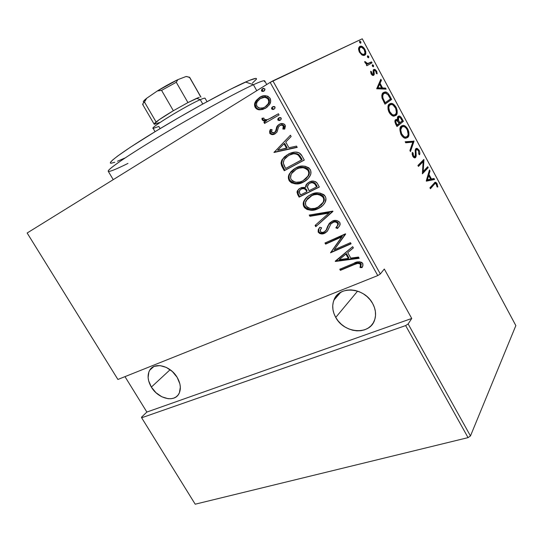 <?xml version="1.0" encoding="UTF-8"?>
<svg xmlns="http://www.w3.org/2000/svg" width="543" height="543" viewBox="0 0 543 543"><rect width="100%" height="100%" fill="white"/><g stroke="black" fill="none" stroke-linecap="round" stroke-linejoin="round"><path stroke-width="0.81" d="M151.354 387.091C147.655 380.677 147.112 375.05 149.719 370.204C154.321 361.658 170.475 365.69 177.147 377.344C180.683 383.562 181.281 389.032 178.932 393.756C174.398 402.838 158.027 398.691 151.354 387.091L170.135 369.708L151.354 387.091L155.99 392.725L161.848 396.797L168.079 398.698L171.045 398.725L173.753 398.128L176.108 396.913L178.009 395.128L179.387 392.84L180.344 387.105L179.882 383.881L177.147 377.344L172.382 371.555L166.355 367.428L160.009 365.602L154.334 366.342L152.033 367.638L150.201 369.491L148.911 371.826L148.11 377.548L148.619 380.718L151.354 387.091M335.737 317.431C332.479 311.478 331.868 305.716 333.911 300.15C338.751 285.435 364.278 287.233 372.641 303.489C375.627 309.028 376.326 314.411 374.738 319.637C370.292 335.567 344.079 333.646 335.737 317.431L357.599 291.116L335.737 317.431L338.18 320.994L341.228 324.164L344.751 326.825L348.633 328.875L352.719 330.232L356.873 330.85L360.939 330.701L364.753 329.777L368.174 328.108L371.073 325.752L373.319 322.793L374.826 319.345L375.532 315.537L375.396 311.519L374.419 307.447L372.641 303.489L370.122 299.797L366.973 296.526L363.321 293.804L359.303 291.747L355.095 290.424L350.853 289.894L346.753 290.166L342.952 291.218L339.592 293.01L336.809 295.467L334.692 298.48L333.314 301.942L332.73 305.709L332.954 309.646L333.972 313.596L335.737 317.431M270.163 82.393L377.779 275.572L117.906 379.462L27.15 233.008L270.163 82.393L27.15 233.008L117.906 379.462L377.779 275.572L380.331 273.957L272.885 80.853L362.249 38.804L515.85 325.596L470.469 435.954L408.146 323.954L411.743 318.463L384.308 269.036L380.331 273.957L384.308 269.036L411.743 318.463L408.146 323.954L405.641 325.583L468.052 437.631L195.202 504.196L141.648 417.777L405.641 325.583L141.648 417.777L141.472 417.248L146.868 412.056L141.472 417.248L141.648 417.777L195.202 504.196L468.052 437.631L405.641 325.583L408.146 323.954L470.469 435.954L468.052 437.631L470.469 435.954L515.85 325.596L362.249 38.804L270.163 82.393L272.885 80.853L380.331 273.957L377.779 275.572L270.163 82.393M263.898 91.149L265.004 89.262L263.728 88.36L262.052 89.127L261.441 90.627L262.079 91.421L263.62 91.299L264.638 90.477L264.882 88.916L262.547 88.74L261.807 89.405L261.563 90.966L263.898 91.149M273.984 109.197L274.88 108.315L275.057 107.168L274.473 106.55L273.21 106.543L271.751 107.677L271.575 108.824L272.796 109.557L273.984 109.197L274.792 108.464L274.989 107.005L272.647 106.795L271.839 107.528L271.649 108.987L273.984 109.197M280.174 120.261L281.07 119.399L281.254 118.259L280.67 117.641L279.407 117.621L277.935 118.741L277.765 119.874L278.987 120.614L280.174 120.261L281.009 119.501L281.186 118.096L278.837 117.872L278.002 118.639L277.833 120.037L280.174 120.261M273.957 152.488L297.211 147.391L296.492 146.101L288.957 147.764L285.74 142.028L291.143 136.531L290.424 135.234L273.957 152.488L274.432 151.796L273.957 152.488L297.211 147.391L296.492 146.101L288.957 147.764L285.74 142.028L291.143 136.531L290.424 135.234L273.957 152.488M306.585 180.032L303.564 181.966L308.098 178.627L310.243 175.443L310.868 173.563L310.684 170.468L308.852 167.807L305.023 166.226L302.037 166.124L299.173 166.647L294.815 168.54L291.116 171.473L289.019 174.663L288.421 178.579L289.426 181.036L291.394 182.787L295.256 183.867L300.035 183.337L304.155 181.511C299.112 184.572 294.306 184.111 289.745 180.133L289.141 180.575C293.709 184.559 298.514 185.02 303.564 181.966C306.279 180.663 308.417 178.681 309.965 176.013C311.2 173.998 311.288 171.826 310.236 169.484C305.573 165.377 300.707 164.909 295.643 168.079L289.541 173.624C288.143 175.742 288.007 178.056 289.141 180.575L289.745 180.133C288.618 177.615 288.754 175.301 290.152 173.19L293.783 169.192M322.189 206.035L318.442 208.471L323.024 205.274L325.203 202.193L325.929 198.338L325.243 196.342L323.866 194.679L320.031 193.064L317.031 192.914L312.334 193.96L308.947 195.643L306.028 197.978L303.897 201.066L303.259 204.901L304.575 207.745L307.148 209.53L311.064 210.236L314.886 209.761L319.006 207.989C313.915 210.901 309.096 210.372 304.548 206.394L303.965 206.876C308.526 210.854 313.352 211.39 318.442 208.471C321.408 207.154 323.669 205.044 325.223 202.145C326.207 200.326 326.214 198.392 325.243 196.342C320.594 192.236 315.714 191.699 310.603 194.727C307.786 196.023 305.621 198.005 304.094 200.666C302.96 202.587 302.919 204.657 303.965 206.876L304.548 206.394C303.503 204.182 303.544 202.111 304.677 200.191L307.63 196.552M339.803 222.399L337.108 220.601L335.004 220.458L332.092 221.239L329.01 223.77L326.16 230.069L324.68 231.752L322.148 232.472L320.737 231.875L320.2 230.395L321.619 227.788L319.779 227.307L318.3 229.513L318.117 231.909L319.671 233.497L321.422 233.911L325.508 232.811L327.68 230.687L330.945 223.804L333.938 222.006L335.961 222.08L337.658 223.363L337.651 225.304L335.818 227.836L337.495 228.474L339.619 225.847L340.176 224.205L339.803 222.399C337.413 220.173 334.848 219.786 332.092 221.239L327.809 225.888L326.16 230.069L324.015 232.119C322.705 232.811 321.504 232.587 320.418 231.447L320.418 229.635L321.619 227.788L319.779 227.307L318.286 229.546L318.273 232.255C320.282 234.148 322.433 234.467 324.734 233.212L327.422 231.074L330.945 223.804L332.703 222.399C334.515 221.476 336.165 221.802 337.658 223.363L337.624 225.386L335.818 227.836L337.495 228.474L339.857 225.372L339.803 222.399M335.384 261.454L359.195 258.312L358.509 257.077L350.792 258.101L347.71 252.604L353.378 247.907L352.685 246.665L335.228 261.176L335.805 260.694L335.384 261.454L359.195 258.312L358.509 257.077L350.792 258.101L347.71 252.604L353.378 247.907L352.685 246.665L335.384 261.454M354.09 264.638L357.694 263.375L359.385 263.43L360.674 264.719L360.05 267.563L362.052 267.584L362.921 265.636L362.846 263.688L361.835 262.432L359.364 261.753L354.749 262.982L339.775 269.24L340.4 270.353L354.09 264.638C356.174 263.199 358.312 263.063 360.504 264.231L360.05 267.563L362.052 267.584L362.778 266.097L362.717 263.416C359.724 261.339 356.703 261.346 353.663 263.43L339.775 269.24L340.4 270.353L340.923 269.783L340.454 268.955L340.923 269.783L354.593 264.074L354.09 264.638M350.459 242.673L334.21 249.787L345.504 233.816L324.979 242.992L325.61 244.119L341.737 236.924L330.504 252.8L351.097 243.814L350.459 242.673L334.21 249.787L345.653 234.074L324.979 242.992L325.61 244.119L341.737 236.924L330.504 252.8L351.097 243.814L350.459 242.673M332.974 211.39L309.232 215.062L309.931 216.297L328.909 213.127L315.083 225.433L315.775 226.669L332.818 211.105L309.232 215.062L309.931 216.297L328.909 213.127L315.083 225.433L315.775 226.669L316.338 226.159L315.646 224.931L316.338 226.159L332.974 211.383M319.359 187.03L317.017 182.896L315.639 181.701L312.829 181.111L310.141 181.661L306.53 184.145L305.465 187.376L301.535 187.545L298.725 189.127L296.98 191.93L297.72 194.632L299.125 197.136L319.359 187.03L317.343 183.419C314.859 180.792 312.13 180.351 309.157 182.095L305.96 185.007L305.465 187.376L300.354 188.054L297.381 190.749L297.72 194.632L299.125 197.136L319.359 187.03M301.942 155.848L299.112 152.793L295.283 152.074L289.86 153.404L284.505 156.771L281.722 160.328L281.036 162.988L281.613 165.778L284.24 170.726L304.304 160.083L301.942 155.848C298.874 150.092 292.053 152.054 288.204 154.219L282.109 159.608L281.036 163.395L284.24 170.726L304.304 160.083L301.942 155.848M274.962 132.268L276.075 131.175L274.317 132.648L274.955 132.268L274.317 132.648L271.575 132.343L272.043 129.594L270.339 129.478L270.014 133.653L271.656 134.555L274.425 134.107L277.025 132.051L278.518 127.001L279.849 125.569L281.6 125.134L282.937 125.664L283.48 126.852L282.869 129.044L284.688 129.085L285.408 126.057L284.797 124.625L283.751 123.831L280.548 123.784L278.023 125.202L276.74 126.892L275.579 131.291L273.991 132.811L271.839 132.668L271.398 131.61L272.043 129.594L270.339 129.478L269.627 131.297L269.79 133.32L270.434 132.94L270.577 129.987M279.088 114.953L278.416 113.752L270.977 118.069L267.292 119.63L265.011 119.636L264.027 118.91L263.884 118.055L261.984 118.279L262.072 119.562L262.941 120.553L266.016 121.021L263.905 122.263L264.57 123.444L279.088 114.953L278.416 113.752L268.378 119.311C266.857 120.091 265.405 119.955 264.027 118.91L263.884 118.055L261.984 118.279L262.154 119.738C263.246 120.913 264.529 121.34 266.016 121.021L263.905 122.263L264.57 123.444L279.088 114.953M259.737 109.822L262.819 109.442L266.81 107.399L269.667 104.215L270.713 101.392L270.109 98.276L267.801 96.186L264.21 95.785L260.212 97.068L256.133 100.577L254.545 104.548L254.85 106.659L256.045 108.451L258.448 109.666L260.402 109.476C258.522 109.516 257.002 108.681 255.834 106.978L255.162 107.317C256.33 109.028 257.857 109.862 259.737 109.822L265.642 108.186L269.213 104.921C270.801 102.994 271.1 100.774 270.109 98.276C266.762 95.14 263.26 94.855 259.608 97.421L256.248 100.421L255.305 101.962C254.348 103.638 254.307 105.423 255.162 107.317L255.834 106.978C254.972 105.084 255.02 103.306 255.977 101.622L259.608 97.421L260.986 96.681L256.805 100.245L255.217 104.208L256.228 107.582L257.85 108.892L260.402 109.476L259.737 109.822M124.978 376.638L146.868 412.056L411.743 318.463L146.868 412.056L124.978 376.638M362.1 55.04L363.505 55.474L365.025 54.952L365.724 53.737L365.785 51.7L363.905 47.886L360.871 46.189L359.636 46.535L358.747 47.75L358.556 49.264L359.181 51.694L361.781 54.857L363.776 55.467L364.611 55.23C366.097 54.707 366.213 52.773 364.957 49.44C363.321 47.003 361.882 45.917 360.633 46.189L359.873 46.399L358.584 48.51L359.452 52.23L362.1 55.04M372.036 62.852L371.514 61.882L367.435 63.619L364.679 61.515L365.541 63.334L367.088 64.332L366.308 64.766L366.837 65.751L372.036 62.852L371.514 61.882L367.889 63.626L364.679 61.515L365.018 62.588L367.088 64.332L366.308 64.766L366.837 65.751L372.036 62.852M371.113 73.923L372.559 75.368L373.835 75.165L374.276 74.052L373.984 70.984L374.629 70.339L375.729 71.099L376.319 73.461L377.147 73.848L376.747 71.459L375.349 69.653L373.767 69.463L373.163 70.515L373.292 74.126L372.145 74.086L371.473 71.696L370.659 71.269L371.113 73.923L373.143 75.47L373.645 75.307L374.229 74.445L373.984 70.984L374.561 70.339L375.946 71.445L376.319 73.461L377.147 73.848L376.55 71.052L374.283 69.307L373.19 70.318L373.095 74.343L371.765 73.576L371.473 71.696L370.659 71.269L371.113 73.923M389.806 95.996L387.994 93.328L386.195 92.174L384.071 92.222L382.333 93.79L381.804 95.514L381.98 97.842L384.973 104.188L391.646 99.43L389.806 95.996L389.073 96.403L389.806 95.996C388.021 92.982 386.419 91.652 385.001 92.005L383.494 92.534C382.048 93.138 381.566 95.011 382.062 98.147L384.973 104.188L391.646 99.43L389.806 95.996M403.388 121.333L400.761 116.901L399.709 116.175L398.467 116.148L397.462 117.539L397.68 119.84L396.505 119.372L395.148 120.302L394.924 121.944L395.861 124.428L396.994 126.546L403.388 121.333L396.885 126.336L403.388 121.333L401.82 118.401C400.768 116.697 399.824 115.903 398.983 116.026L398.141 116.345C397.388 116.779 397.232 117.946 397.68 119.84L396.465 119.372L395.63 119.691C394.605 120.274 394.68 121.856 395.861 124.428L396.994 126.546L403.388 121.333M414.031 141.18L405.173 141.75L405.736 142.795L412.802 142.123L409.911 150.554L410.467 151.592L414.031 141.18L413.006 141.682L409.945 150.615L413.006 141.682L414.031 141.18L405.173 141.75L405.736 142.795L412.802 142.123L409.911 150.554L410.467 151.592L414.031 141.18M427.714 166.708L423.16 171.513L423.839 159.472L417.927 165.466L418.443 166.416L423.112 161.658L422.413 173.794L428.217 167.638L427.714 166.708L423.16 171.513L423.954 159.683L417.927 165.466L418.443 166.416L423.112 161.658L422.413 173.794L428.217 167.638L427.714 166.708M434.21 184.403L435.228 183.493L436.049 183.738L437.081 186.948L437.807 187.016L436.918 183.459L435.941 182.407L435.031 182.305L429.934 187.783L430.443 188.726L434.21 184.403L433.171 184.878L430.205 188.278L433.171 184.878L435.425 183.459L436.45 184.267L437.081 186.948L437.807 187.016L437.054 183.69L435.371 182.244L429.934 187.783L430.443 188.726L434.21 184.403M426.37 181.152L434.576 179.495L434.033 178.484L431.434 179L428.99 174.446L430.008 170.977L429.465 169.966L426.241 180.921L434.576 179.495L434.033 178.484L431.434 179L428.99 174.446L430.008 170.977L429.465 169.966L426.37 181.152M419.101 150.214L417.221 148.402L415.599 148.972L415.191 150.391L415.443 155.617L414.927 156.717L413.447 155.8L413.114 152.97L412.259 152.434L412.198 154.579L413.61 157.395L414.764 157.904L415.599 157.538L416.196 156.031L415.965 150.574L416.807 149.413L418.49 150.778L418.775 154.11L419.569 154.735L419.766 152.278L419.277 150.56L419.101 150.214L418.368 150.567L419.101 150.214L416.712 148.307L415.843 148.673L415.062 156.615L414.642 156.798L413.447 155.8L413.114 152.97L412.259 152.434L412.755 156.289L414.764 157.904L415.599 157.538L416.196 156.031L415.965 150.574L416.861 149.406L418.49 150.778L418.775 154.11L419.569 154.735C420.038 153.717 419.882 152.21 419.101 150.214M407.569 137.508L408.92 134.542L408.825 132.085L407.929 129.383L405.316 126.166L403.673 125.46L401.949 125.698L400.462 127.218L399.94 129.01L400.761 133.924L402.098 136.15L404.033 137.8L405.675 138.227L407.569 137.508C409.341 136.368 409.395 133.53 407.725 128.996C405.974 126.349 404.413 125.155 403.042 125.413L401.386 126.071C399.512 127.137 399.438 130.028 401.162 134.732C402.892 137.325 404.426 138.485 405.764 138.227L407.569 137.508M395.745 115.496L397.184 112.666L397.116 110.249L396.227 107.562L393.573 104.27L391.883 103.489L390.098 103.625L388.544 105.037L387.98 106.761L388.028 109.245L388.761 111.62L390.112 113.874L392.094 115.591L393.784 116.1L395.745 115.496C397.591 114.471 397.686 111.695 396.023 107.168C394.164 104.385 392.508 103.129 391.062 103.408L389.507 103.964C387.566 104.908 387.451 107.731 389.161 112.435C391.028 115.177 392.67 116.406 394.082 116.107L395.745 115.496M376.679 88.774L386.127 89.133L385.564 88.088L382.577 87.966L380.052 83.255L381.403 80.33L380.84 79.278L376.679 88.774L386.127 89.133L385.564 88.088L382.577 87.966L380.052 83.255L381.403 80.33L380.84 79.278L376.679 88.774M373.489 66.762L373.55 65.465L372.45 64.821L372.389 66.124L373.489 66.762L373.55 65.465L372.641 64.766L372.389 66.124L373.489 66.762M368.677 57.782L368.745 56.492L367.631 55.834L367.557 57.124L368.677 57.782L368.745 56.492L367.808 55.786L367.557 57.124L368.677 57.782M360.83 43.155L360.912 41.886L359.778 41.193L359.581 42.205L360.335 43.121L360.83 43.155L360.912 41.886L359.778 41.193L359.697 42.463L360.83 43.155M434.434 182.719L435.581 183.48L434.909 182.876M436.3 184.029L437.054 183.69L436.3 184.029M434.902 183.697L433.171 184.878M429.031 171.439L430.008 170.977L429.031 171.439M428.013 174.907L428.99 174.446L428.013 174.907M427.986 174.982L428.373 175.701L427.986 174.982M430.307 179.305L434.033 178.484L433.002 178.959L433.416 179.726L433.002 178.959L430.307 179.305M429.561 179.645L426.431 180.269L429.561 179.645M427.429 179.801L428.665 175.565L427.68 176.02L428.665 175.565L430.599 179.17L426.438 180.256L427.429 179.801L428.665 175.565L430.599 179.17L427.429 179.801M426.893 167.57L427.185 168.12L428.217 167.638L427.185 168.12L422.325 173.271L427.185 168.12L426.893 167.57M422.081 162.147L423.112 161.658L418.246 166.049L422.081 162.147M423.343 159.975L423.954 159.683L423.343 159.975M422.909 160.409L422.814 161.8L422.909 160.409M422.42 171.859L423.16 171.513L422.42 171.859M415.748 149.916L415.205 150.262M415.157 150.968L415.965 150.574L415.157 150.968M415.347 153.798L416.053 153.452L415.347 153.798M415.164 156.493L416.196 156.031L415.157 156.533L414.682 157.904L415.164 156.493M414.852 157.904L415.599 157.538L414.852 157.904M412.157 153.438L413.114 152.97L412.157 153.438M412.694 156.167L413.447 155.8L412.694 156.167M415.721 148.816L417.112 149.44L415.789 148.816M405.39 142.151L412.884 141.452L413.902 140.942L413.006 141.682L405.39 142.151M401.44 126.03L404.365 126.736M406.999 129.363L407.725 128.996L406.999 129.363M407.338 137.006L407.854 135.39L407.019 137.508M404.297 126.689L401.555 125.996M400.659 127.748L401.094 127.388M405.804 137.243L404.223 137.617M403.849 137.535L403.422 137.379M400.137 128.501L400.469 127.965M401.779 127.089L403.232 126.505C404.372 126.315 405.669 127.34 407.114 129.573C408.506 133.286 408.485 135.614 407.053 136.558L405.641 137.121C404.521 137.298 403.232 136.293 401.793 134.121L401.039 134.501L401.793 134.121C400.381 130.293 400.415 127.931 401.895 127.028L400.87 127.557L399.947 128.949M403.266 137.298L404.616 137.644L406.015 137.087M395.399 119.908L396.655 120.376L397.68 119.84L396.655 120.376L395.399 119.908M398.698 116.711L399.2 116.976M401.08 118.781L401.82 118.401L401.08 118.781M401.976 121.123L402.377 121.863L401.976 121.123M397.585 120.845L397.313 120.03L397.585 120.845M397.904 117.695L399.139 117.132C399.879 117.118 400.659 117.912 401.481 119.501L402.241 120.906L399.139 123.207L399.879 122.82L398.528 120.105L398.657 117.302L397.476 117.994M395.426 121.028L396.668 120.465L399.22 123.356L396.397 125.426L397.143 125.039L396.431 123.709C395.637 122.073 395.542 121.048 396.159 120.648L394.965 121.347M396.431 123.709L395.684 124.103L396.431 123.709L395.745 121.686L395.996 120.811L396.763 120.465L397.748 121.001L399.22 123.356L397.143 125.039L396.431 123.709M399.533 122.182L398.793 122.569L399.533 122.182L398.528 120.105L397.503 120.634L398.528 120.105L398.216 118.272L399.2 117.132L400.32 117.722L402.241 120.906L399.879 122.82L399.533 122.182M389.372 104.073L392.365 104.684L389.738 103.984M395.304 107.555L396.023 107.168L395.304 107.555M395.562 115.082L396.166 113.182L395.229 115.55M393.736 115.36L392.338 115.51M391.951 115.415L394.204 115.075M389.596 105.159L391.265 104.487C392.474 104.276 393.845 105.349 395.385 107.704C396.77 111.417 396.723 113.691 395.229 114.532L393.926 115.014C392.738 115.218 391.374 114.173 389.826 111.865L389.08 112.265L389.826 111.865C388.415 108.043 388.483 105.729 390.03 104.928L389.005 105.478L387.946 107.08L388.584 105.851M390.193 99.145L390.634 99.98L391.646 99.43L384.906 104.066L390.634 99.98L390.193 99.145M383.27 92.704L386.344 93.328L384.553 92.588L383.27 92.704M383.439 93.824L385.197 93.091L387.878 94.57L390.465 98.955L385.15 102.722L383.025 98.276C382.482 95.595 382.815 94.007 384.016 93.505L382.998 94.068L381.77 95.935L383.175 93.959M385.15 102.722L384.396 103.122L385.15 102.722L384.715 101.921L383.969 102.328L384.715 101.921L383.025 98.276L382.238 98.704L383.025 98.276L382.693 96.423L383.08 94.557L384.186 93.396L385.639 93.111L387.878 94.57L390.465 98.955L385.15 102.722M380.236 80.588L381.403 80.33L380.399 80.893L379.041 83.826L380.052 83.255L379.041 83.826L379.326 84.362L379.041 83.826L380.236 80.588M381.329 88.088L381.566 88.529L382.577 87.966L381.566 88.529L384.559 88.645L385.564 88.088L384.559 88.645L384.79 89.086L384.559 88.645L381.566 88.529L381.329 88.088M380.602 88.495L376.944 88.346L378.6 84.769L376.944 88.346L377.962 87.783L379.611 84.199L378.6 84.769L379.611 84.199L381.614 87.932L380.602 88.495L381.614 87.932L377.962 87.783L376.944 88.346L380.602 88.495M370.638 72.178L371.473 71.696L370.638 72.178M371.127 73.95L371.765 73.576L371.127 73.95M373.353 69.877L374.507 70.346L373.353 69.877M375.926 71.411L376.55 71.052L375.926 71.411M373.177 71.452L373.984 70.984L373.177 71.452M373.394 73.006L374.141 72.579L373.394 73.006M373.258 74.181L373.217 75.029L374.229 74.445L373.217 75.029L373.258 74.181M373.048 75.47L373.217 75.029M372.199 65.594L372.552 66.042L373.55 65.465L372.552 66.042L372.736 66.579L372.199 65.594M366.321 64.78L367.088 64.332L366.321 64.78M364.842 62.18L365.541 61.773L364.842 62.18M365.127 62.778L365.765 62.404L365.127 62.778M366.783 64.217L371.514 61.882L370.516 62.465L371.025 63.416L370.516 62.465L367.869 63.891M367.38 56.615L367.747 57.083L368.745 56.492L367.747 57.083L367.923 57.592L367.38 56.615M359.344 46.834L361.366 47.241L359.534 46.8M364.339 49.807L364.957 49.44L364.339 49.807M364.163 55.4L364.862 53.323L364.163 55.406M363.091 54.843L364.088 54.246L362.317 55.026M359.405 47.981L358.556 49.026L359.079 48.191M360.118 51.897C359.154 49.277 359.249 47.77 360.403 47.377L360.973 47.221C361.93 47.017 363.05 47.865 364.319 49.766C365.303 52.345 365.229 53.838 364.088 54.246L363.45 54.429C362.486 54.599 361.38 53.75 360.118 51.897L359.48 52.277L360.118 51.897L359.493 50.132L359.609 48.286L360.403 47.377L361.624 47.295L364.197 49.549L364.991 52.834L364.251 54.144L362.962 54.388L361.244 53.404L360.118 51.897M359.52 41.994L359.914 42.49L360.912 41.886L359.914 42.49L360.09 42.965L359.52 41.994M401.895 127.028L402.879 126.546L404.454 126.77L405.981 127.944L407.277 129.892L408.132 134.121L407.766 135.601L406.598 136.87L405.254 137.101L404.033 136.632L401.623 133.802L400.734 129.913L401.895 127.028M390.03 104.928L391.652 104.5L393.044 105.03L395.704 108.342L396.376 112.211L395.976 113.636L394.754 114.824L393.363 114.973L392.107 114.444L389.657 111.546L388.788 107.69L389.256 105.81L390.03 104.928M379.611 84.199L381.614 87.932L377.962 87.783L379.611 84.199M360.552 266.993L362.364 267.013L360.552 266.993L360.05 267.563L361.19 264.651L360.688 265.222L361.19 264.651L361.007 263.66L360.504 264.231L361.007 263.66C358.814 262.493 356.683 262.636 354.593 264.074L354.613 264.068M356.914 263.172L357.722 262.921M358.685 262.744L360.878 263.464M361.007 263.66L361.197 264.407M361.19 264.651L360.749 266.437M353.337 247.818L347.71 252.604L353.337 247.818M358.943 257.857L335.913 260.898L358.943 257.857M346.427 253.547L348.857 257.871L346.427 253.547L339.755 259.086L346.427 253.547M339.226 259.635L345.905 254.097L348.334 258.427L348.857 257.871L348.334 258.427L339.226 259.635L345.905 254.097L348.334 258.427L339.226 259.635M350.954 243.563L330.504 252.8L342.266 236.395L325.61 244.119L326.16 243.583L325.657 242.694L326.16 243.583L342.266 236.395L331.047 252.257L350.954 243.563M336.361 227.32L338.011 227.945L336.361 227.32L335.818 227.836L338.16 224.87L338.194 222.847L337.658 223.363L338.194 222.847C336.701 221.293 335.058 220.974 333.246 221.89L331.766 222.969M326.92 231.671L325.291 232.696C322.99 233.945 320.838 233.626 318.836 231.739L318.273 232.255L318.836 231.739L318.843 229.037L319.908 227.341L318.286 229.546M325.474 231.06L326.71 229.553L327.748 226.872L327.198 227.381L330.293 222.399L329.01 224.103L327.253 228.223M327.022 228.82L326.879 229.166M326.513 229.879L325.814 230.761M318.626 229.614L318.836 231.739L320.227 232.981L323.696 233.232L326.771 231.8M331.861 222.868L332.744 222.162M334.474 221.496L335.825 221.429M336.504 221.571L337.997 222.549M338.411 223.512L338.194 224.795L336.775 226.865M329.458 212.632L328.909 213.127L329.458 212.632L310.501 215.809L309.931 216.297L310.501 215.809L310.012 214.933L310.501 215.809L329.458 212.632M306.612 197.509L304.48 200.598L303.883 202.424L304.107 205.43L305.919 208.003L309.673 209.584L312.612 209.72L317.268 208.722L320.648 207.1M323.221 196.213L323.716 196.953C319.983 193.464 316.019 192.948 311.818 195.412L311.241 195.88C315.442 193.417 319.413 193.932 323.153 197.428C323.974 199.172 323.961 200.822 323.105 202.363L317.791 207.331C313.616 209.693 309.68 209.191 305.981 205.817C305.159 203.937 305.214 202.172 306.143 200.53L312.517 195.086M313.223 194.794L314.723 194.326M315.816 194.102L316.888 193.973M317.791 193.953L320.451 194.394L322.603 195.589M321.015 205.186L323.669 201.881C324.517 200.34 324.538 198.697 323.716 196.953L323.153 197.428L323.723 196.96M323.913 197.34L324.334 199.396L324.042 200.971L321.504 204.765M311.818 195.412L310.487 196.152M297.835 193.165L299.716 196.668L319.284 186.887L299.125 197.136L299.716 196.668L298.311 194.17L297.72 194.632L298.311 194.17L297.971 190.288L299.315 188.672M307.684 183.079L306.279 185.163L306.048 186.921L305.465 187.376L306.048 186.921L306.544 184.552L308.03 182.767M298.053 190.145L297.571 192.12M311.241 182.462L314.445 182.658L316.216 184.735C314.696 182.265 312.754 181.62 310.386 182.808L309.802 183.262C312.177 182.075 314.119 182.713 315.639 185.19L316.603 186.914L309.021 190.708L307.46 187.383L307.786 185.17L309.354 183.486M316.216 184.735L317.173 186.459L316.216 184.735L315.639 185.19L316.216 184.735M301.1 189.032L300.612 189.398M302.322 188.435L305.424 188.543M305.899 188.889L307.094 190.505C305.655 188.17 303.836 187.579 301.63 188.726L301.039 189.188L301.63 188.726M300.523 194.971L299.641 193.396L299.363 190.681L301.039 189.188C303.245 188.034 305.071 188.625 306.51 190.966L307.094 190.505L306.51 190.966L306.951 191.747L300.523 194.971L299.112 191.727L300.51 189.493L302.105 188.781L304.06 188.713L305.512 189.541L306.951 191.747L300.523 194.971M316.603 186.914L309.021 190.708L307.399 186.711L308.77 183.941L310.664 182.916L312.306 182.706L314.58 183.683L316.603 186.914M289.629 174.222L289.046 176.095L289.297 179.156L290.729 181.403L292.928 182.781L295.854 183.412L298.759 183.276L302.431 182.292L305.784 180.581M293.091 169.735L290.145 173.19M296.227 169.185L297.591 168.473M298.283 168.16L299.777 167.658M300.863 167.407L301.928 167.264M302.831 167.224L305.485 167.631L307.637 168.812M308.254 169.443L308.757 170.19C305.01 166.694 301.053 166.233 296.899 168.812L295.575 169.592M308.953 170.577L309.388 172.66L309.11 174.276L306.605 178.199M291.136 179.468C290.254 177.371 290.369 175.437 291.469 173.658L296.295 169.246C300.455 166.66 304.413 167.122 308.166 170.624L308.75 170.183L308.166 170.624C309.048 172.613 308.967 174.459 307.908 176.163L302.906 180.812C298.765 183.29 294.842 182.842 291.136 179.468L290.58 177.839L291.089 174.432L292.65 172.016L296.295 169.246L299.179 168.086L303.143 167.699L306.333 168.73L308.166 170.624L308.797 173.102L308.241 175.464L306.028 178.633L302.906 180.812L300.021 181.932L295.989 182.272L292.962 181.294L291.136 179.468M305.247 179.305L308.499 175.715C309.551 174.018 309.639 172.172 308.75 170.183M282.34 159.913L281.681 162.167L281.837 164.183L284.858 170.298L304.256 160.002L284.24 170.726L284.858 170.298L283.337 167.597L282.72 168.025L283.337 167.597L281.654 162.975L281.036 163.395L281.654 162.975L282.727 159.187L286.738 155.088M286.67 155.135L282.109 159.608M295.419 153.35L298.562 154.361C295.317 152.909 292.283 153.112 289.473 154.979L288.856 155.393C291.672 153.526 294.706 153.316 297.951 154.775L300.673 158.434L301.27 158.013L302.152 159.594L285.611 168.493L283.283 163.083L284.145 159.574L288.414 155.603M289.473 154.979L294.856 153.343M301.27 158.013L300.673 158.434L301.555 160.015L302.152 159.594L301.27 158.013L298.562 154.361L297.951 154.775L298.779 154.538L300.7 157.036M297.082 147.153L274.595 152.088L297.082 147.153M284.654 143.379L287.179 147.893L284.654 143.379L284.03 143.773L284.654 143.379M277.663 150.248L284.03 143.773L286.561 148.293L287.179 147.893L277.663 150.248L284.03 143.773L286.561 148.293L277.663 150.248M276.115 129.234L275.437 131.555L276.075 131.175L276.754 128.861L276.115 129.234L276.754 128.861L277.758 125.84L277.12 126.207L276.115 129.234M283.507 128.657L283.88 125.698L283.249 126.071L282.869 129.044L284.905 128.698L282.869 129.044L284.688 129.085L285.048 125.005C283.168 123.227 281.193 123.037 279.109 124.428L277.12 126.207L279.394 124.279L277.554 126.173L276.747 128.867M270.163 131.806L270.577 133.171L271.934 134.101L275.539 133.49C273.733 134.664 272.029 134.481 270.434 132.94L269.79 133.32C271.459 134.888 273.21 135.044 275.05 133.788L277.025 132.051L278.647 126.723L279.849 125.569C281.064 124.822 282.197 124.985 283.249 126.071L283.88 125.698C282.835 124.618 281.702 124.449 280.487 125.202L279.849 125.569L280.487 125.202M280.887 124.999L281.559 124.802M282.224 124.768L283.568 125.29L284.118 126.662M284.05 127.259L283.67 128.338M276.652 129.465L276.333 130.646M275.844 131.508L275.281 132.058M279.618 120.247L280.466 120.071L278.471 119.677L277.833 120.037L278.471 119.677L279.197 117.695L278.573 118.381M278.383 118.842L279.129 120.179M265.215 123.064L264.556 121.897L263.905 122.263L266.667 120.661C265.188 120.98 263.898 120.553 262.805 119.379L262.154 119.738L262.805 119.379L262.608 118.204L262.805 119.379L263.599 120.186L266.667 120.661L264.556 121.897L265.215 123.064M271.778 117.627L274.14 116.283M273.448 109.204L274.188 109.062L272.301 108.641L271.649 108.987L272.301 108.641L272.491 107.181L273.109 106.577L272.396 107.338M272.206 107.799L272.959 109.143M265.242 108.41L260.402 109.476L264.93 108.559M261.407 98.025L261.407 98.025C264.102 96.335 266.627 96.674 268.975 99.03L269.409 100.258M261.889 97.781L263.946 97.122M264.74 97.027L267.224 97.428M268.167 98.032L268.975 99.03L268.317 99.362L268.975 99.03C269.742 100.944 269.532 102.647 268.357 104.134L265.656 106.632M269.443 101.412L269.097 102.79M268.717 103.577L266.518 106.041M256.92 106.258C256.181 104.242 256.452 102.464 257.728 100.923L260.287 98.609C263.09 96.661 265.765 96.912 268.317 99.362C269.084 101.283 268.88 102.987 267.699 104.48L264.984 106.985C262.167 108.899 259.479 108.654 256.92 106.258L256.479 103.883L257.233 101.704L260.287 98.609L264.36 97.346L266.559 97.76L268.154 99.097L268.785 101.751L268.052 103.93L264.984 106.985L263.029 107.881L259.785 108.132L258.176 107.568L256.92 106.258M264.719 107.134L265.642 106.638M263.959 91.109L262.235 90.647L261.563 90.966L262.235 90.647L262.473 89.086L263.158 88.455L262.323 89.323M263.09 88.482L262.547 88.74L263.09 88.482M262.133 89.792L262.893 91.149M263.382 91.204L263.796 91.156M311.241 195.88L314.153 194.794L317.316 194.421L321.334 195.541L322.922 197.048L323.716 199.043L323.479 201.446L322.44 203.53L319.121 206.605L314.886 208.383L310.834 208.648L307.8 207.643L305.784 205.43L305.458 202.593L307.562 198.541L311.241 195.88M285.611 168.493L283.982 165.377L283.263 162.411L284.254 159.391L285.842 157.504L289.371 155.122L293.227 153.845L295.623 153.839L298.385 155.142L301.555 160.015L285.611 168.493M256.296 79.414C257.511 77.466 253.92 78.341 245.517 82.034L253.411 84.715C262.269 80.697 265.948 79.706 264.441 81.735M266.05 95.765L264.176 97.082M266.735 84.511L264.726 80.907C264.339 80.188 260.565 81.45 253.411 84.715L256.764 90.695L253.411 84.715C236.144 92.575 196.817 114.078 162.69 134.488C128.494 154.931 106.869 169.783 108.233 171.262L113.243 179.645M124.51 158.156L117.478 161.244M114.79 162.276L111.254 163.205M110.405 162.533L112.449 160.192L117.478 156.167L130.435 147.201L156.167 131.006L179.319 117.288L202.919 103.93L230.504 89.256L249.162 80.466L255.719 78.409M256.432 79.163L252.38 83.16M127.985 163.402C118.014 168.35 111.715 171.025 109.089 171.425C103.659 172.24 122.711 158.59 157.775 137.44C192.738 116.331 235.316 92.934 253.411 84.715L245.517 82.034C228.359 89.595 188.883 111.145 156.506 130.802C124.048 150.492 106.19 163.599 111.152 163.212M207.032 101.67L205.084 98.256C204.854 97.903 203.252 98.378 200.279 99.674L196.573 98.364L187.939 102.579L199.295 97.299L196.573 98.364L200.279 99.674C203.788 98.147 205.383 97.76 205.057 98.521M160.11 128.623L158.834 126.438L153.323 128.392C147.947 129.078 185.998 105.729 200.279 99.674L202.763 104.018L200.279 99.674C186.799 105.39 150.479 127.456 153.078 128.284L155.06 131.677M143.237 104.711L142.843 104.636C142.314 104.365 142.857 103.503 144.479 102.036L156.099 121.985L144.479 102.036C143.074 103.299 142.476 104.12 142.687 104.5L154.144 124.15L158.984 119.84L173.353 110.731C165.303 115.516 159.547 119.27 156.099 121.985C154.334 123.404 153.757 124.164 154.361 124.259M159.316 122.555L154.633 124.252M143.366 101.527L146.725 98.229L144.479 102.036L146.725 98.229L157.341 90.966L161.59 90.376L176.271 82.271L187.939 102.579L173.353 110.731L187.939 102.579L176.271 82.271L177.873 79.645L186.059 76.509L189.426 77.187L200.971 97.116L189.683 77.364L200.754 97.007M143.474 102.132C142.836 101.765 143.922 100.462 146.725 98.229L157.341 90.966L161.59 90.376L173.353 110.731L161.59 90.376L176.271 82.271L177.873 79.645L186.059 76.509L187.152 76.611M157.341 90.966L177.873 79.645C171.459 82.699 164.617 86.473 157.341 90.966M187.206 76.678L189.724 77.568M337.794 295.684L337.346 294.89L337.794 295.684M153.784 366.579L149.719 370.204M340.76 292.277L333.911 300.15M435.371 182.244L434.543 182.618M414.642 156.798L413.603 157.3M416.712 148.307L415.741 148.782M403.042 125.413L402.024 125.935M405.641 137.121L404.616 137.644M396.465 119.372L395.44 119.908M398.983 116.026L397.965 116.562M391.062 103.408L390.044 103.957M393.926 115.014L392.901 115.557M385.001 92.005L383.989 92.568M372.871 74.411L371.907 74.961M374.283 69.307L373.394 69.816M372.641 64.766L372.294 64.97M367.808 55.786L367.462 55.99M360.633 46.189L359.636 46.793M363.45 54.429L362.446 55.026M359.941 41.153L359.588 41.37M337.624 225.386L338.16 224.87M326.241 229.893L326.791 229.377M327.809 225.888L328.359 225.379M304.094 200.666L304.677 200.191M323.105 202.363L323.669 201.881M297.381 190.749L297.971 190.288M305.96 185.007L306.544 184.552M289.541 173.624L290.152 173.19M307.908 176.163L308.499 175.715M278.002 118.639L278.64 118.272M271.839 107.528L272.491 107.181M256.248 100.421L256.914 100.088M267.699 104.48L268.357 104.134M261.807 89.405L262.473 89.086"/></g></svg>
